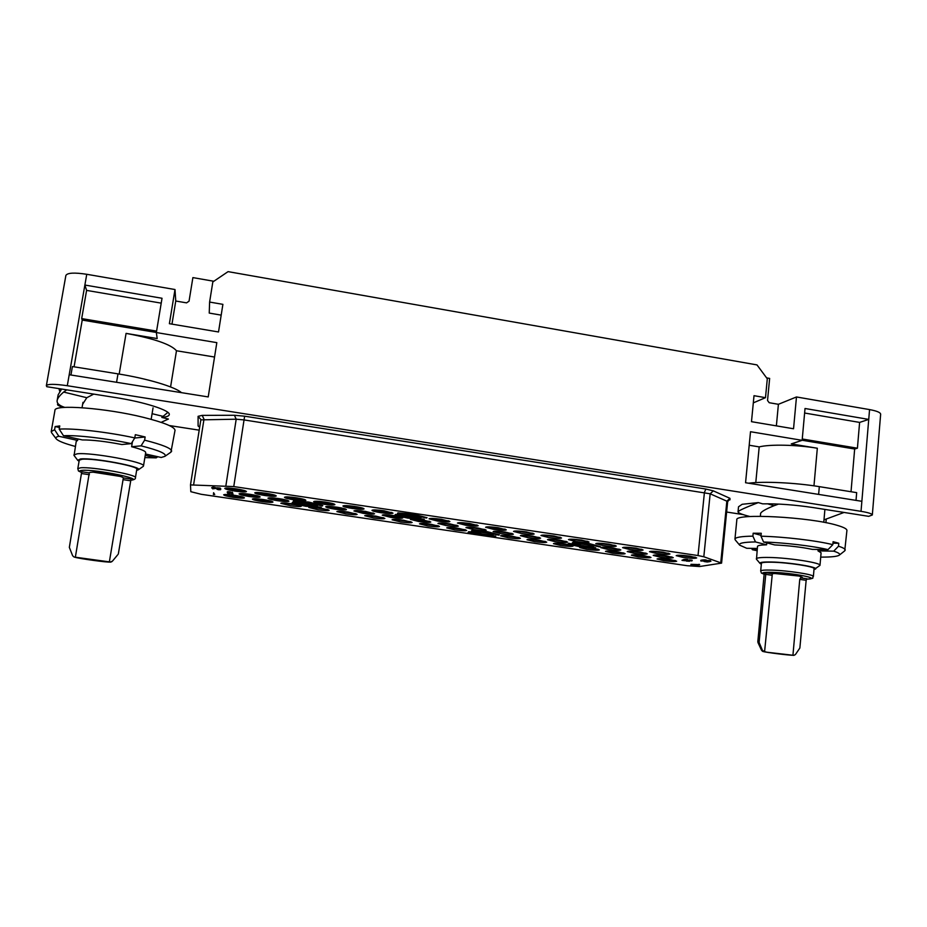 <?xml version="1.0" encoding="UTF-8"?>
<svg xmlns="http://www.w3.org/2000/svg" width="927" height="927" viewBox="0 0 927 927"><rect width="100%" height="100%" fill="white"/><g stroke="black" fill="none" stroke-linecap="round" stroke-linejoin="round"><path stroke-width="1.39" d="M356.014 513.709L338.135 511.252M348.1 512.052L357.127 514.369C356.269 514.96 352.527 514.809 345.922 513.917L336.872 511.588C337.718 511.009 341.46 511.159 348.1 512.052M233.766 486.571L190.487 484.914L190.823 491.692L201.159 494.288L687.127 565.702L699.584 566.524L721.588 563.118L703.813 556.756L698.019 555.551L233.766 486.571L244.044 419.919L236.2 419.201L200.835 419.873M190.487 484.914L200.823 419.908L190.499 484.891M465.794 525.261C473.013 526.223 477.15 526.374 478.205 525.713L469.862 523.523C462.608 522.55 458.459 522.399 457.428 523.06L465.794 525.261M458.587 528.344L466.663 530.429C465.667 531.02 461.727 530.87 454.856 529.943L446.744 527.869C447.718 527.266 451.669 527.428 458.587 528.344M663.593 560.673C671.021 561.635 675.389 561.82 676.687 561.206L670.175 559.549C662.701 558.575 658.321 558.39 657.058 559.004L663.593 560.673M638.066 556.907C645.435 557.869 649.746 558.054 650.997 557.44L644.311 555.736C636.907 554.763 632.585 554.589 631.357 555.192L638.066 556.907M612.365 553.129C619.665 554.091 623.917 554.265 625.134 553.651L618.274 551.889C610.928 550.928 606.664 550.754 605.482 551.368L612.365 553.129M586.756 549.363C593.987 550.314 598.193 550.487 599.375 549.873L592.318 548.066C585.053 547.115 580.835 546.942 579.688 547.544L586.756 549.363M560.696 545.528C567.857 546.466 572.005 546.64 573.141 546.026L565.899 544.172C558.703 543.222 554.543 543.048 553.431 543.662L560.696 545.528M534.45 541.658C541.53 542.596 545.632 542.77 546.733 542.156L539.294 540.244C532.156 539.305 528.054 539.143 526.976 539.746L534.45 541.658M508.297 537.811C515.319 538.749 519.352 538.911 520.429 538.309L512.782 536.339C505.713 535.4 501.658 535.238 500.626 535.841L508.297 537.811M475.632 531.507L473.778 531.866L481.669 533.894C488.622 534.821 492.608 534.983 493.639 534.381L492.909 533.882M659.908 557.127C667.498 558.112 671.948 558.286 673.269 557.648L666.594 555.933C658.958 554.937 654.508 554.763 653.211 555.4L659.908 557.127M656.362 553.465C664.103 554.473 668.645 554.647 669.989 553.975L663.141 552.191C655.354 551.171 650.8 550.997 649.491 551.669L656.362 553.465M629.653 549.514C637.312 550.522 641.797 550.684 643.106 550.012L636.061 548.17C628.344 547.162 623.848 546.988 622.585 547.66L629.653 549.514M603.037 545.574C610.626 546.571 615.053 546.733 616.316 546.061L609.074 544.172C601.438 543.164 597 543.002 595.771 543.674L603.037 545.574M575.934 541.565C583.454 542.55 587.822 542.712 589.039 542.04L581.588 540.093C574.022 539.097 569.653 538.935 568.46 539.607L575.934 541.565M548.633 537.521C556.073 538.506 560.383 538.668 561.553 537.996L553.894 535.98C546.409 534.995 542.098 534.833 540.951 535.505L548.633 537.521M521.426 533.488C528.796 534.473 533.048 534.624 534.184 533.964L526.304 531.889C518.888 530.904 514.624 530.754 513.523 531.414L521.426 533.488M493.72 529.387C501.009 530.36 505.203 530.511 506.293 529.85L498.193 527.718C490.858 526.745 486.652 526.594 485.586 527.254L493.72 529.387M682.875 557.394C690.685 558.402 695.285 558.587 696.675 557.915L690.024 556.177C682.156 555.157 677.544 554.972 676.189 555.644L682.875 557.394M474.056 529.699C481.148 530.638 485.203 530.8 486.246 530.163L478.158 528.066C471.032 527.115 466.965 526.953 465.945 527.59L474.056 529.699M501.02 533.674C508.17 534.624 512.295 534.786 513.373 534.149L505.505 532.11C498.309 531.148 494.184 530.986 493.129 531.623L501.02 533.674M528.077 537.672C535.308 538.622 539.479 538.784 540.603 538.158L532.944 536.165C525.679 535.203 521.495 535.041 520.406 535.679L528.077 537.672M554.949 541.635C562.237 542.596 566.467 542.758 567.625 542.121L560.186 540.198C552.84 539.224 548.599 539.062 547.475 539.699L554.949 541.635M576.293 543.257L574.056 543.639L581.322 545.528C588.691 546.501 592.979 546.663 594.172 546.026L593.477 545.539M607.799 549.433C615.25 550.406 619.584 550.58 620.823 549.943L613.778 548.124C606.293 547.139 601.936 546.965 600.731 547.602L607.799 549.433M634.091 553.315C641.6 554.3 646.003 554.473 647.278 553.836L640.43 552.063C632.863 551.067 628.46 550.893 627.22 551.542L634.091 553.315M233.778 497.417C227.555 496.432 224.183 495.574 223.65 494.821C224.38 494.253 227.938 494.404 234.311 495.273C240.545 496.258 243.905 497.127 244.404 497.857C243.65 498.425 240.105 498.274 233.778 497.417M262.202 501.6C256.13 500.638 252.851 499.804 252.353 499.074C253.117 498.506 256.709 498.656 263.152 499.526C269.236 500.487 272.503 501.322 272.967 502.04C272.19 502.619 268.598 502.469 262.202 501.6M290.418 505.748L280.835 503.291C281.634 502.712 285.273 502.863 291.785 503.755L301.333 506.2C300.522 506.779 296.883 506.629 290.418 505.748M318.112 509.827L308.807 507.44C309.618 506.849 313.314 507.011 319.896 507.892L329.178 510.279C328.343 510.858 324.659 510.707 318.112 509.827M373.523 517.973L364.717 515.713C365.597 515.122 369.386 515.285 376.107 516.188L384.879 518.436C383.987 519.027 380.197 518.877 373.523 517.973M400.626 521.971L392.063 519.769C392.978 519.166 396.814 519.329 403.604 520.244L412.144 522.434C411.206 523.025 407.37 522.874 400.626 521.971M427.834 525.968L419.502 523.836C420.441 523.234 424.346 523.396 431.194 524.311L439.502 526.443C438.541 527.046 434.647 526.884 427.834 525.968M249.236 496.513C242.967 495.528 239.572 494.647 239.05 493.882C239.815 493.28 243.477 493.431 250.012 494.323C256.304 495.319 259.687 496.2 260.174 496.953C259.386 497.556 255.748 497.405 249.236 496.513M264.995 495.539C258.679 494.531 255.261 493.639 254.74 492.851C255.539 492.225 259.305 492.364 266.037 493.28C272.376 494.3 275.782 495.192 276.269 495.968C275.446 496.594 271.692 496.455 264.995 495.539M294.438 499.896C288.274 498.923 284.96 498.054 284.473 497.289C285.307 496.652 289.12 496.791 295.933 497.718C302.098 498.703 305.412 499.572 305.852 500.325C305.006 500.962 301.194 500.812 294.438 499.896M323.326 504.172C317.335 503.222 314.102 502.376 313.65 501.634C314.52 500.997 318.39 501.136 325.261 502.075C331.275 503.025 334.485 503.871 334.914 504.601C334.021 505.238 330.163 505.099 323.326 504.172M352.318 508.459C346.478 507.544 343.349 506.721 342.92 505.991C343.813 505.354 347.741 505.493 354.693 506.432C360.545 507.359 363.662 508.181 364.068 508.9C363.141 509.549 359.236 509.398 352.318 508.459M381.09 512.724C375.4 511.831 372.364 511.032 371.959 510.325C372.886 509.676 376.872 509.815 383.894 510.765L393.002 513.164C392.04 513.813 388.077 513.662 381.09 512.724M420.383 516.698L421.403 517.347C420.418 517.996 416.397 517.857 409.328 516.907L400.464 514.578L402.434 514.161M437.671 521.101L429.062 518.83C430.047 518.17 434.137 518.32 441.322 519.282L449.908 521.542C448.888 522.202 444.809 522.052 437.671 521.101M235.331 491.148C228.842 490.116 225.319 489.201 224.774 488.39C225.551 487.764 229.259 487.903 235.91 488.819C242.422 489.85 245.933 490.777 246.443 491.577C245.655 492.191 241.947 492.052 235.331 491.148M446.304 525.597L437.95 523.431C438.935 522.805 442.955 522.955 450.001 523.894L458.332 526.061C457.324 526.698 453.315 526.536 446.304 525.597M418.946 521.565L410.36 519.329C411.31 518.703 415.273 518.853 422.248 519.792L430.812 522.017C429.838 522.643 425.887 522.492 418.946 521.565M391.078 517.451L382.248 515.157C383.164 514.531 387.069 514.682 393.975 515.609L402.793 517.903C401.854 518.529 397.95 518.378 391.078 517.451M363.013 513.303L353.917 510.951C354.809 510.325 358.668 510.476 365.493 511.403L374.566 513.755C373.651 514.369 369.803 514.23 363.013 513.303M335.041 509.178C329.236 508.274 326.119 507.463 325.69 506.756C326.536 506.142 330.348 506.293 337.104 507.208C342.92 508.123 346.026 508.923 346.431 509.63C345.562 510.232 341.762 510.093 335.041 509.178M298.17 502.133L317.787 505.412C316.941 506.026 313.199 505.875 306.547 504.972C300.591 504.033 297.393 503.21 296.93 502.48L298.54 502.11M277.845 500.742C271.738 499.78 268.436 498.923 267.938 498.17C268.737 497.567 272.445 497.718 279.062 498.622C285.18 499.583 288.471 500.441 288.934 501.183C288.123 501.785 284.427 501.634 277.845 500.742M321.229 507.266L306.188 505.435L292.318 502.469L291.993 503.338L305.829 506.281L321.229 507.266L306.107 505.945L291.993 503.338M322.758 505.621L308.865 502.086L293.488 500.765L293.164 501.646L308.494 502.979L322.422 505.968L308.784 502.608L293.164 501.646M595.69 547.764L580.082 545.829L568.819 543.292L567.834 544.033L579.074 546.559L595.69 547.764L580.024 546.327L567.834 544.033M600.441 546.663L589.224 543.581L573.268 542.133L572.26 542.886L588.17 544.334L599.433 546.895L589.166 544.091L572.26 542.886M495.841 536.107L480.754 534.242L468.83 531.623L468.089 532.388L479.989 534.983L495.841 536.107L480.684 534.728L468.089 532.388M499.375 534.879L487.463 531.727L472.052 530.337L471.298 531.113L486.663 532.504L498.622 535.134L487.393 532.225L471.298 531.113M424.218 519.224L408.61 517.324L395.458 514.439L394.867 515.285L407.996 518.147L424.218 519.224L408.54 517.834L394.867 515.285M427.046 517.706L413.882 514.253L397.938 512.863L397.335 513.72L413.245 515.111L426.443 518.031L413.813 514.775L397.335 513.72M699.688 564.867L699.19 564.3L694.949 565.412L699.688 564.867L694.949 565.412M697.486 564.543L690.986 564.334L694.219 565.308L691.924 564.833L697.486 564.543L690.928 564.821M688.576 560.58L691.913 560.916L692.226 560.302L688.043 560.035M687.301 560.221L686.165 560.383L686.328 561.067L689.561 561.264L686.872 561.009L688.564 560.708M687.95 560.256L687.486 559.456L683.813 559.444L683.975 560.105L682.017 560.371L684.995 560.708L682.724 560.256L686.328 559.931L688.112 560.719L686.119 560.87M683.72 559.607L681.994 560.256M710.047 561.241L710.882 561.322L710.36 560.615L706.525 560.661M706.339 561.217L705.273 561.067M706.559 560.175L706.513 560.754L705.887 559.954L702.388 559.978L700.812 560.348L700.963 561.044L706.513 560.754L706.525 561.391L708.796 561.635L704.08 561.53L707.289 562.005L709.746 561.635L707.278 561.125L710.036 561.426M214.658 494.531L213.604 492.724L213.395 494.543L214.682 494.311L213.523 493.245M232.665 492.758L232.109 492.144L231.715 493.998L233.036 493.987L232.028 492.666L231.715 493.998M230.383 493.106L231.078 492.967L230.696 492.052L227.324 491.878L227.729 493.291L230.371 493.164M220.8 488.981L220.267 488.112L217.092 487.799L216.999 489.294L218.587 489.746L220.58 489.699L217.648 489.363L219.015 489.05L217.439 488.483L220.696 488.865L216.895 488.402M220.58 489.699L220.116 489.097L218.934 489.641M215.991 488.541L216.095 487.834L212.886 486.93L212.758 487.88L211.657 487.903L212.746 488.054L212.665 488.865L216.014 488.355L212.804 487.451M212.816 487.347L211.68 487.718M758.309 502.596C745.447 507.521 738.68 510.603 738.031 511.843L738.518 506.791L742.156 504.288L758.309 502.596L762.643 503.848C778.077 503.593 794.879 504.833 813.06 507.556L868.715 516.339L872.33 514.972C872.11 513.767 868.344 512.55 861.021 511.333L861.867 501.31L745.563 482.735L750.511 431.715L802.133 440.325L805.03 408.494L868.738 419.41L861.867 501.31M169.27 425.528L199.189 430.163M726.641 512.028L743.396 514.636M59.548 404.972L57.798 405.099L62.515 407.579M161.217 303.141L86.593 290.394L84.878 285.041L67.289 385.725C54.693 383.905 47.706 383.894 46.362 385.678L46.79 386.698L115.006 397.463C144.728 402.051 170.823 410.557 169.27 414.682C168.969 416.072 166.489 416.988 161.808 417.428L168.413 419.039L161.136 422.341M67.289 385.725L861.021 511.333M738.031 511.843C738.124 512.979 742.11 514.543 749.989 516.536M760.557 514.184L760.511 513.697C760.905 511.866 765.424 509.201 774.057 505.702L778.564 504.079M823.987 519.873L844.057 512.446M825.922 522.701L826.247 518.969M756.49 559.248L757.498 546.432C757.695 545.482 760.731 544.949 766.617 544.821L755.505 541.936L752.898 536.154C741.31 536.327 735.331 537.324 734.949 539.132L736.826 519.908C733.987 513.013 810.128 516.895 837.591 525.458C843.883 527.312 847 528.981 846.919 530.464L844.729 550.847M845.25 550.07C845.32 548.958 843.072 547.672 838.506 546.223L838.761 543.268L836.119 542.492L833.083 541.704L832.828 544.659C816.247 540.534 783.385 536.687 760.974 536.212L761.252 533.268L753.176 533.222L761.067 535.319M832.956 543.199L838.761 543.268M813.987 569.63L819.989 565.354C821.473 562.851 788.865 557.753 769.225 557.463C760.951 557.324 756.641 557.776 756.316 558.842M838.506 546.223L833.709 551.159L817.996 550.881L821.09 552.793L819.989 565.354M817.996 550.881L818.124 549.456M774.682 544.925C788.587 545.597 801.125 547.069 812.284 549.363L828.008 549.63C812.956 545.991 783.79 542.562 763.581 542.028L774.682 544.925M760.974 536.212L763.581 542.028M766.617 544.821L766.803 542.874M757.092 550.708L752.446 549.734L757.174 549.815M833.709 551.159C838.668 552.735 840.534 554.068 839.306 555.146C837.405 556.478 831.438 557.139 821.38 557.115L820.731 556.942M752.446 549.734L751.461 548.355M734.949 539.132L735.308 540.001M752.898 536.154L753.176 533.222M828.008 549.63L832.828 544.659M755.505 541.936C743.663 542.11 738.379 543.187 739.676 545.169L746.698 548.274L757.301 548.448M761.322 564.207L760.036 563.431C759.422 562.318 763.164 561.843 771.252 561.994C789.41 562.318 819.132 567.15 815.424 569.132M761.415 563.292C761.693 562.434 765.273 562.075 772.145 562.214C788.402 562.515 815.262 566.698 814.068 568.703L813.373 576.524C814.566 574.624 787.672 570.476 771.415 570.093C764.532 569.908 760.951 570.221 760.685 571.032L761.415 563.292M800.638 577.869L802.33 577.382L799.503 576.2C793.072 574.578 776.27 573.025 772.342 573.697L764.613 651.38L763.999 651.484L767.035 652.237L793.848 655.366L795.401 654.578L799.862 648.019L806.154 580.314L799.758 579.375L800.638 577.869L807 578.807L806.154 580.314M758.958 641.38L757.822 641.588L764.23 573.373L765.922 572.747L759.109 642.399L757.996 642.631L761.507 650.209L764.613 651.38M762.307 650.059L759.109 642.399M799.758 579.375L792.933 655.238M798.68 576.015L775.007 573.546M804.624 413.025L859.607 422.411L868.738 419.41L869.561 409.595C876.78 410.928 880.476 412.469 880.65 414.218L872.33 514.972M869.561 409.595L796.478 396.965L778.402 404.299L769.19 402.712L767.533 400.476L769.642 378.413L766.617 377.88M46.362 385.678L65.875 275.47C67.37 272.793 74.334 272.399 86.756 274.288L84.878 285.041L162.028 298.262L156.35 332.55L157.173 338.552L126.072 333.384C154.16 338.598 170.962 344.392 176.478 350.754L214.543 357.034M213.836 281.263L192.886 277.602L189.05 301.182L186.559 302.862L175.759 301.02L171.97 324.137M86.756 274.288L174.994 289.537L175.759 301.02M86.593 290.394L81.68 318.587L156.593 331.113M74.079 366.814L82.225 320.082L81.68 318.587M181.449 392.654C175.191 386.918 147.509 378.552 117.996 373.871L72.41 366.547L70.939 375.006M82.225 320.082L156.362 332.457M69.212 374.728L208.216 396.93L216.825 342.642L156.35 332.55M170.58 386.941L176.478 350.754M174.994 289.537L169.386 323.697L218.517 331.97L222.897 304.346L209.606 302.063L212.828 281.947L228.077 271.634L757 364.914L767.301 378.807L765.493 397.671L754.01 395.69L751.484 421.681L793.547 428.761L796.478 396.965M221.182 315.122L209.235 313.083L209.606 302.063M776.374 425.864L778.402 404.299M765.493 397.671L753.315 402.863M243.28 497.173L233.928 496.397L224.937 494.497M287.845 500.499L277.996 499.711L269.189 497.822M345.342 508.958L335.18 508.158L326.918 506.397M373.477 513.095L363.152 512.295L355.157 510.592M401.704 517.243L391.217 516.443L383.477 514.798M429.722 521.356L419.085 520.557L411.588 518.981M457.231 525.412L439.189 523.071M245.377 490.881L235.493 490.093L226.003 488.031M448.842 520.881L437.811 520.07L430.255 518.46M420.325 516.675L409.467 515.864L401.669 514.207M391.936 512.492L381.229 511.681L373.164 509.954M363.002 508.216L352.469 507.428L344.126 505.632M333.859 503.917L323.477 503.129L314.867 501.264M304.798 499.641L294.589 498.853L285.69 496.918M275.203 495.273L265.157 494.485L255.968 492.492M259.085 496.269L249.398 495.481L240.302 493.535M438.378 525.794L420.765 523.488M411.02 521.785L393.326 519.433M383.766 517.787L365.98 515.377M328.065 509.607L310.07 507.104M300.209 505.528L282.109 502.955M271.843 501.368L262.353 500.592L253.627 498.738M458.633 522.689L465.933 524.23L477.138 525.053M465.528 529.78L448.008 527.521M628.506 551.183L646.096 553.199M602.005 547.254L619.653 549.305M575.319 543.292L592.84 545.4M548.726 539.34L566.49 541.484M521.646 535.319L539.468 537.509M494.369 531.275L512.26 533.5M467.173 527.231L485.145 529.514M677.475 555.285L695.493 557.278M486.791 526.884L493.848 528.367L505.215 529.19M514.74 531.055L533.083 533.303M542.168 535.134L560.453 537.347M569.699 539.236L587.915 541.391M597.023 543.303L615.18 545.424M623.836 547.301L641.947 549.375M650.754 551.31L668.819 553.338M654.52 555.041L672.063 557.023M475.053 531.53L492.307 533.743M501.889 535.505L519.271 537.66M528.251 539.41L545.574 541.519M554.717 543.326L571.971 545.389M580.986 547.208L598.182 549.236M606.779 551.032L623.929 553.025M632.678 554.856L649.781 556.814M658.39 558.668L675.447 560.58M859.607 422.411L857.417 448.204L802.249 438.992M818.634 494.404L819.317 486.64L856.675 492.643L856.027 500.371M857.417 448.204L854.659 449.016L851.021 491.739M854.659 449.016L802.133 440.244M802.133 440.325L791.287 443.906L817.324 448.239C796.733 444.728 769.769 444.172 759.201 446.895L749.201 445.238M755.783 482.585L759.201 446.895M819.317 486.64C795.053 482.666 763.605 481.217 748.564 483.21M58.946 388.622L59.757 391.368M57.544 404.659L57.775 403.291M66.709 389.85L63.662 392.063C59.722 395.458 57.555 398.251 57.161 400.452L58.146 394.821L61.657 389.05M151.159 419.328L153.048 407.845M161.808 417.428L167.857 412.376M82.63 404.276L86.79 397.718L93.743 394.102M57.161 400.452C56.663 403.257 59.201 405.574 64.763 407.405M74.079 455.481L76.234 441.356L77.625 440.429L58.864 436.281L54.589 429.722L51.217 431.6L54.948 410.371C53.917 404.068 106.118 408.042 143.418 417.347C164.311 422.596 174.855 426.941 175.018 430.395L170.916 452.156M171.657 451.206C171.599 448.401 162.596 444.728 144.612 440.163L145.145 436.976L140.359 435.829L135.319 434.693L134.786 437.903C107.868 432.04 73.256 428.042 59.201 429.143L59.768 425.945L55.145 426.547L59.49 427.521M134.693 438.042L145.145 436.976M143.129 466.466L143.476 466.014C146.373 462.341 91.217 452.075 77.208 453.813L73.882 454.948M144.612 440.163L141.078 445.852L131.622 446.733C140.962 449.155 145.655 451.101 145.69 452.585L143.476 466.014M131.622 446.733L132.457 441.669M82.318 439.931C92.549 439.896 105.724 441.426 121.854 444.531L131.252 443.627C107.069 438.471 76.35 434.902 63.488 435.736L82.318 439.931M59.201 429.143L63.488 435.736M77.625 440.429L77.88 438.946M157.775 456.71L156.223 457.857L145.215 455.412M156.223 457.857L144.855 457.614M141.078 445.852C159.305 450.464 167.231 453.975 164.867 456.362L161.194 457.474L145.458 453.975M51.217 431.6L51.622 432.758M54.589 429.722L55.145 426.547M131.252 443.627L134.786 437.903M58.864 436.281C56.28 436.837 55.388 437.671 56.176 438.795C57.984 440.951 64.369 443.5 75.354 446.443M79.073 461.264L77.717 460.302L80.533 458.946C93.592 457.451 144.334 467.162 138.204 469.873L143.187 466.42M136.64 470.371L138.204 469.873M79.258 460.174L82.039 459.259C93.662 457.926 139.131 466.316 136.814 469.282L135.435 477.672C137.717 474.867 92.179 466.594 80.579 467.799L77.798 468.645L79.258 460.174M130.939 479.514L130.73 480.789L123.059 479.653L123.372 477.915C123.001 477.15 119.873 476.142 114.009 474.891C100.359 472.364 92.132 471.623 89.34 472.666L75.354 557.22L110.301 561.994L112.399 561.194L117.717 554.786M118.308 554.079L130.73 480.789M111.877 561.658C109.351 562.04 114.658 562.527 102.92 561.588L74.009 557L72.654 555.76L69.34 547.393L81.727 471.762L89.432 472.909M92.874 472.133L120.22 476.42M75.354 557.22L74.009 557M123.059 479.653L109.363 561.866M689.398 559.885L687.904 560.557M690.418 559.92L689.804 560.383M691.635 560.07L690.835 560.453M685.25 559.271L683.686 560.012M686.27 559.305L685.656 559.781M687.486 559.456L686.687 559.838M706.756 560.568L706.432 561.171M707.799 560.464L707.081 561.009M708.46 560.453L707.753 560.962M709.225 560.476L708.413 560.951M709.792 560.534L709.178 560.974M710.36 560.615L709.746 561.032M700.997 560.256L700.766 560.847M701.554 560.117L701.125 560.696M702.388 559.978L701.496 560.615M702.956 559.92L702.342 560.487M703.894 559.862L703.28 560.395M704.462 559.862L703.848 560.36M705.227 559.885L704.416 560.36M705.887 559.954L705.169 560.383M704.532 561.032L701.519 560.986L703.373 560.487L705.841 560.684L703.871 561.113M703.929 560.615L702.399 560.615M227.347 491.797L227.242 492.399M227.59 491.681L227.266 492.318M228.471 491.634L227.845 492.167M229.015 491.681L228.39 492.156M229.653 491.785L228.934 492.202M230.186 491.889L229.572 492.307M230.696 492.052L230.105 492.411M229.432 492.434L227.775 492.48L229.328 492.921M228.795 493.419L230.325 493.384L228.865 492.967M215.238 488.425L213.337 488.726L215.238 488.425M225.875 485.771L236.2 419.201L234.427 415.273L202.213 415.377L198.088 416.316L198.1 425.991L199.664 427.185M728.425 500.221L729.989 499.815L729.943 498.32L713.315 490.858L705.864 489.039L244.647 416.188L234.427 415.273M244.647 416.188L244.044 419.919L710.163 493.801L713.315 490.858M767.521 503.801L774.057 505.702M806.548 579.155C823.28 578.912 793.454 572.886 772.423 572.341C763.257 572.144 760.499 572.77 764.149 574.242M772.342 573.697L765.922 572.747M771.716 575.238L765.25 574.288M793.721 655.354C784.624 654.972 757.811 651.31 763.825 651.264M116.57 382.295L117.996 373.871M119.189 374.068L126.072 333.384M813.964 485.829L817.324 448.239M60.707 390.14L59.699 389.989M152.086 413.685L163.256 416.42M63.662 392.063L86.79 397.718M130.834 480.163C145.249 479.259 95.736 469.132 82.236 470.348C78.969 470.615 78.818 471.368 81.785 472.608M130.997 479.039L123.372 477.915M89.421 474.705L81.68 473.558M110.301 561.994C109.965 562.886 77.868 558.506 74.415 557.092M705.864 489.039L704.427 492.399L698.019 555.551M729.943 498.32L726.849 501.171L710.163 493.801L703.813 556.756M729.989 499.815L728.958 499.85L727.637 501.855L726.849 501.171L720.766 562.619M198.1 425.991L199.734 426.756M198.088 416.316L200.858 419.479M202.213 415.377L203.998 419.236L193.639 484.566M760.36 516.269L760.661 513.187M823.779 522.283L824.903 509.421M839.306 555.146L844.81 550.789M739.676 545.169L735.238 539.908M760.036 563.431L756.455 559.201M760.685 571.032C762.087 574.195 760.013 572.214 764.149 574.3M806.525 579.19C816.56 578.274 811.241 577.938 813.373 576.524M793.848 655.366L768.807 652.585C760.592 651.055 763.234 651.751 761.507 650.209M757.822 641.588L757.996 642.631M82.039 407.718L82.966 402.353M164.867 456.362L171.043 452.075M56.176 438.795L51.53 432.642M77.717 460.302L74.033 455.424M77.798 468.645C79.154 472.272 76.756 469.815 81.785 472.677M130.823 480.244C134.264 479.769 135.805 478.911 135.435 477.672M721.588 563.118L727.637 501.855"/></g></svg>
